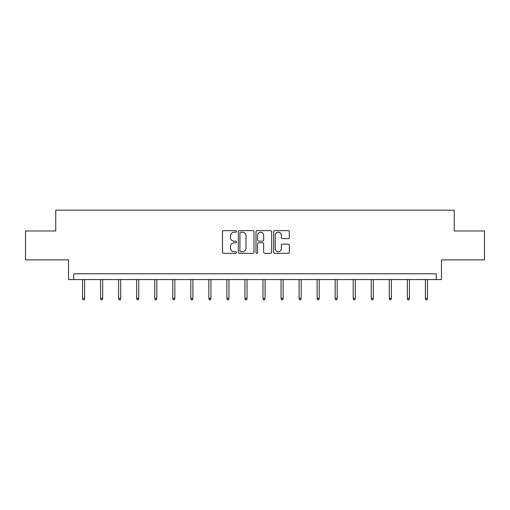 <?xml version="1.0" encoding="UTF-8"?>
<svg xmlns="http://www.w3.org/2000/svg" width="510" height="510" viewBox="0 0 510 510"><rect width="100%" height="100%" fill="white"/><g stroke="black" fill="none" stroke-linecap="round" stroke-linejoin="round"><path stroke-width="0.76" d="M236.493 231.412A0.797 0.797 0 0 0 235.697 230.622L223.635 230.622A1.135 1.135 0 0 0 222.5 231.757L222.5 252.195A1.135 1.135 0 0 0 223.635 253.33L235.697 253.33A0.797 0.797 0 0 0 236.493 252.533A0.797 0.797 0 0 0 235.697 251.742L234.135 251.742A3.634 3.634 0 0 1 230.501 248.109L230.501 246.4A3.634 3.634 0 0 1 234.135 242.773L235.697 242.773A0.797 0.797 0 0 0 236.493 241.976A0.797 0.797 0 0 0 235.697 241.179L234.135 241.179A3.634 3.634 0 0 1 230.501 237.545L230.501 235.843A3.634 3.634 0 0 1 234.135 232.209L235.697 232.209A0.797 0.797 0 0 0 236.493 231.412M25.5 230.985L25.5 259.902L68.531 259.902L68.531 279.569L441.469 279.569L441.469 259.902L484.5 259.902L484.5 230.985L454.251 230.985L454.251 210.165L55.749 210.165L55.749 230.985L25.5 230.985M288.182 238.623A1.135 1.135 0 0 0 289.317 237.488L289.317 231.757A1.135 1.135 0 0 0 288.182 230.622L274.788 230.622A1.135 1.135 0 0 0 273.647 231.757L273.647 252.195A1.135 1.135 0 0 0 274.788 253.33L288.182 253.33A1.135 1.135 0 0 0 289.317 252.195L289.317 245.265A1.135 1.135 0 0 0 288.182 244.131L282.451 244.131A1.135 1.135 0 0 0 281.316 245.265L281.316 248.701A3.034 3.034 0 0 1 278.275 251.742A3.034 3.034 0 0 1 275.241 248.701L275.241 235.25A3.034 3.034 0 0 1 278.275 232.209A3.034 3.034 0 0 1 281.316 235.25L281.316 237.488A1.135 1.135 0 0 0 282.451 238.623L288.182 238.623M436.203 279.569L436.203 273.787L73.797 273.787L73.797 279.569M254.005 231.757A1.135 1.135 0 0 0 252.871 230.622L239.47 230.622A1.135 1.135 0 0 0 238.336 231.757L238.336 252.195A1.135 1.135 0 0 0 239.47 253.33L252.871 253.33A1.135 1.135 0 0 0 254.005 252.195L254.005 231.757M257.129 230.622L270.529 230.622A1.135 1.135 0 0 1 271.664 231.757L271.664 252.195A1.135 1.135 0 0 1 270.529 253.33L264.792 253.33A1.135 1.135 0 0 1 263.657 252.195L263.657 243.907A1.135 1.135 0 0 0 262.522 242.773L258.717 242.773A1.135 1.135 0 0 0 257.582 243.907L257.582 252.533A0.797 0.797 0 0 1 256.791 253.33A0.797 0.797 0 0 1 255.994 252.533L255.994 231.757A1.135 1.135 0 0 1 257.129 230.622M240.72 232.209A0.797 0.797 0 0 0 239.929 233.006L239.929 250.945A0.797 0.797 0 0 0 240.72 251.742L242.371 251.742A3.634 3.634 0 0 0 246.005 248.109L246.005 235.843A3.634 3.634 0 0 0 242.371 232.209L240.72 232.209M263.657 235.301A3.034 3.034 0 0 0 260.623 232.267A3.034 3.034 0 0 0 257.582 235.301L257.582 240.044A1.135 1.135 0 0 0 258.717 241.179L262.522 241.179A1.135 1.135 0 0 0 263.657 240.044L263.657 235.301M84.609 298.331L84.15 299.835L82.99 299.835L82.531 298.331L84.609 298.331L84.609 279.569M82.531 298.331L82.531 279.569M102.657 298.331L102.191 299.835L101.037 299.835L100.572 298.331L102.657 298.331L102.657 279.569M100.572 298.331L100.572 279.569M120.698 298.331L120.239 299.835L119.079 299.835L118.62 298.331L120.698 298.331L120.698 279.569M118.62 298.331L118.62 279.569M138.745 298.331L138.286 299.835L137.126 299.835L136.667 298.331L138.745 298.331L138.745 279.569M136.667 298.331L136.667 279.569M156.793 298.331L156.328 299.835L155.174 299.835L154.708 298.331L156.793 298.331L156.793 279.569M154.708 298.331L154.708 279.569M174.834 298.331L174.375 299.835L173.215 299.835L172.756 298.331L174.834 298.331L174.834 279.569M172.756 298.331L172.756 279.569M192.882 298.331L192.417 299.835L191.263 299.835L190.797 298.331L192.882 298.331L192.882 279.569M190.797 298.331L190.797 279.569M210.93 298.331L210.464 299.835L209.31 299.835L208.845 298.331L210.93 298.331L210.93 279.569M208.845 298.331L208.845 279.569M228.971 298.331L228.512 299.835L227.352 299.835L226.893 298.331L228.971 298.331L228.971 279.569M226.893 298.331L226.893 279.569M247.018 298.331L246.553 299.835L245.399 299.835L244.934 298.331L247.018 298.331L247.018 279.569M244.934 298.331L244.934 279.569M265.066 298.331L264.601 299.835L263.447 299.835L262.981 298.331L265.066 298.331L265.066 279.569M262.981 298.331L262.981 279.569M283.107 298.331L282.648 299.835L281.488 299.835L281.029 298.331L283.107 298.331L283.107 279.569M281.029 298.331L281.029 279.569M301.155 298.331L300.69 299.835L299.536 299.835L299.07 298.331L301.155 298.331L301.155 279.569M299.07 298.331L299.07 279.569M319.203 298.331L318.737 299.835L317.583 299.835L317.118 298.331L319.203 298.331L319.203 279.569M317.118 298.331L317.118 279.569M337.244 298.331L336.785 299.835L335.625 299.835L335.166 298.331L337.244 298.331L337.244 279.569M335.166 298.331L335.166 279.569M355.291 298.331L354.826 299.835L353.672 299.835L353.207 298.331L355.291 298.331L355.291 279.569M353.207 298.331L353.207 279.569M373.339 298.331L372.874 299.835L371.714 299.835L371.255 298.331L373.339 298.331L373.339 279.569M371.255 298.331L371.255 279.569M391.38 298.331L390.921 299.835L389.761 299.835L389.302 298.331L391.38 298.331L391.38 279.569M389.302 298.331L389.302 279.569M409.428 298.331L408.963 299.835L407.809 299.835L407.343 298.331L409.428 298.331L409.428 279.569M407.343 298.331L407.343 279.569M427.469 298.331L427.01 299.835L425.85 299.835L425.391 298.331L427.469 298.331L427.469 279.569M425.391 298.331L425.391 279.569"/></g></svg>
